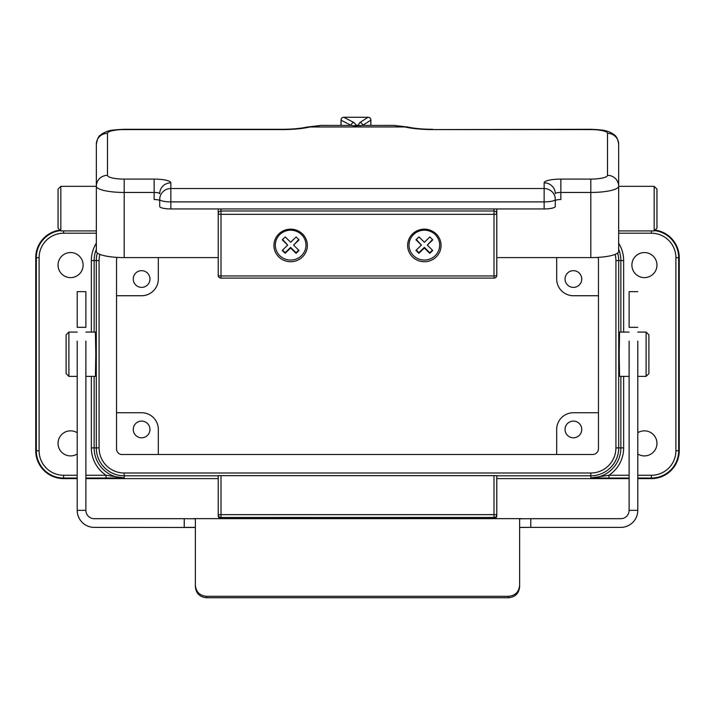 <?xml version="1.0" encoding="UTF-8"?>
<svg xmlns="http://www.w3.org/2000/svg" width="715" height="715" viewBox="0 0 715 715"><rect width="100%" height="100%" fill="white"/><g stroke="black" fill="none" stroke-linecap="round" stroke-linejoin="round"><path stroke-width="1.07" d="M77.202 327.327L77.202 291.649L85.889 291.649L85.889 327.327L77.202 327.327M195.034 527.384L184.229 527.384L184.229 518.697L195.374 518.786L195.374 585.281C196.026 591.993 199.735 595.675 206.51 596.31L206.51 597.74C199.753 597.114 196.035 593.432 195.374 586.711L195.374 527.482L94.246 527.384A17.053 17.053 0 0 1 77.202 510.34L77.202 341.144M184.229 518.697L94.246 518.697A8.357 8.357 0 0 1 85.889 510.34L77.202 510.34M519.966 527.384L620.754 527.384A17.053 17.053 0 0 0 637.798 510.34L637.798 341.144M629.111 341.144L629.111 510.34A8.357 8.357 0 0 1 620.754 518.697L530.771 518.697L530.771 527.384L519.626 527.482L519.626 586.711C518.974 593.423 515.265 597.097 508.49 597.74L508.49 596.31L206.51 596.31M629.111 510.34L637.798 510.34M637.798 291.649L629.111 291.649L629.111 327.327L637.798 327.327M85.889 341.144L85.889 510.34M508.49 596.31C515.247 595.684 518.965 592.011 519.626 585.281L519.626 586.711M530.771 518.697L519.626 518.786L519.626 585.281M206.51 597.74L508.49 597.74M195.374 586.711L195.374 585.281M648.889 334.87L648.889 373.596L646.101 376.376L646.101 332.082L648.889 334.87M66.111 373.596L66.111 334.87L68.899 332.082L68.899 376.376L66.111 373.596M424.361 517.74L407.648 518.026L436.275 518.232L424.361 517.74M290.639 517.74L278.725 518.232L307.352 518.026L290.639 517.74M494.002 475.645L496.782 475.69L496.782 515.792A2.789 2.789 0 0 1 494.002 518.572L220.998 518.572L494.002 518.572L494.002 517.472L220.998 517.472L220.998 518.572A2.789 2.789 180 0 1 218.218 515.792L218.218 475.69L220.998 475.645L220.998 514.639L218.218 514.684A2.789 2.789 180 0 0 220.998 517.472L220.998 514.639L494.002 514.639L494.002 475.645L220.998 475.645M637.798 454.016A12.539 12.539 0 0 0 656.96 443.372A12.539 12.539 0 0 0 637.798 432.736M70.57 252.556A12.539 12.539 0 0 0 58.04 265.086A12.539 12.539 0 0 0 70.57 277.626A12.539 12.539 0 0 0 83.11 265.086A12.539 12.539 0 0 0 70.57 252.556M141.606 287.376A8.357 8.357 0 0 1 133.249 279.02A8.357 8.357 0 0 1 141.606 270.663A8.357 8.357 0 0 1 149.962 279.02A8.357 8.357 0 0 1 141.606 287.376M573.394 270.663A8.357 8.357 0 0 0 565.038 279.02A8.357 8.357 0 0 0 573.394 287.376A8.357 8.357 0 0 0 581.751 279.02A8.357 8.357 0 0 0 573.394 270.663M573.394 437.803A8.357 8.357 0 0 1 565.038 429.447A8.357 8.357 0 0 1 573.394 421.09A8.357 8.357 0 0 1 581.751 429.447A8.357 8.357 0 0 1 573.394 437.803M141.606 421.09A8.357 8.357 0 0 0 133.249 429.447A8.357 8.357 0 0 0 141.606 437.803A8.357 8.357 0 0 0 149.962 429.447A8.357 8.357 0 0 0 141.606 421.09M85.889 332.082L95.417 332.082L95.801 354.229L95.417 376.376L85.889 376.376M77.202 332.082L68.899 332.082M77.202 376.376L68.899 376.376M117.054 257.382A5.854 5.854 0 0 0 116.536 259.795L116.536 448.94A5.64 5.64 0 0 0 122.989 454.517L592.61 454.517A5.854 5.854 0 0 0 598.464 448.671L598.464 259.795A5.854 5.854 0 0 0 597.946 257.382M629.111 332.082L619.583 332.082L619.199 354.229L619.583 376.376L629.111 376.376M637.798 376.376L646.101 376.376M637.798 332.082L646.101 332.082M644.429 277.626A12.539 12.539 0 0 1 631.89 265.086A12.539 12.539 0 0 1 644.429 252.556A12.539 12.539 0 0 1 656.96 265.086A12.539 12.539 0 0 1 644.429 277.626M77.202 454.016A12.539 12.539 0 0 1 58.04 443.372A12.539 12.539 0 0 1 77.202 432.736M494.002 518.572L494.002 518.572A2.789 2.789 180 0 0 496.782 515.792L496.782 475.797L590.804 475.797L590.804 473.008A25.123 25.123 0 0 0 615.919 447.885L615.919 260.573A25.123 25.123 0 0 0 615.141 254.379M85.889 475.261L106.043 475.261L124.196 477.951L124.196 475.797L218.218 475.797L218.218 515.792A2.789 2.789 0 0 0 220.998 518.572L220.998 518.572M94.139 376.376L94.139 447.885A30.057 30.057 0 0 0 124.196 477.951L85.889 478.049M623.65 376.376L623.65 447.885A32.845 32.845 0 0 1 608.957 475.261L608.957 478.049L590.804 477.951L590.804 475.797A27.903 27.903 0 0 0 618.707 447.885L615.919 447.885M654.994 230.087A27.858 27.858 0 0 1 679.25 257.713L679.25 450.754A27.858 27.858 0 0 1 651.392 478.612L637.798 478.612M629.111 478.612L496.782 478.612M218.218 478.612L85.889 478.612M77.202 478.612L63.608 478.612A27.858 27.858 0 0 1 35.75 450.754L35.75 257.713A27.858 27.858 0 0 1 60.006 230.087M158.319 257.597L158.319 279.02A16.713 16.713 0 0 1 141.606 295.733L116.536 295.733M556.681 454.517L556.681 429.447A16.713 16.713 0 0 1 573.394 412.734L598.464 412.734M556.681 257.597L556.681 279.02A16.713 16.713 0 0 0 573.394 295.733L598.464 295.733M158.319 454.517L158.319 429.447A16.713 16.713 0 0 0 141.606 412.734L116.536 412.734M99.859 254.379A25.123 25.123 0 0 0 99.081 260.573L99.081 447.885A25.123 25.123 0 0 0 124.196 473.008L124.196 475.797A27.903 27.903 0 0 1 96.293 447.885L91.35 447.885A32.845 32.845 0 0 0 106.043 475.261L106.043 478.049M629.111 475.261L608.957 475.261L590.804 477.951A30.057 30.057 0 0 0 620.861 447.885L618.707 447.885L618.707 260.573L615.919 260.573M496.782 514.684L494.002 514.639L494.002 517.472A2.789 2.789 180 0 0 496.782 514.684M544.142 208.941L544.142 201.889L170.858 201.889L170.858 188.528L544.142 188.528A11.145 10.859 180 0 1 555.287 199.378A11.145 2.502 180 0 1 544.142 201.889L544.142 182.843A16.713 3.763 180 0 1 560.855 179.09L590.804 179.09A16.713 3.763 0 0 0 607.518 175.327L607.518 133.339A16.713 3.763 0 0 0 590.804 129.585L432.718 129.585L590.804 129.299C606.07 129.862 607.106 131.14 611.343 132.856C614.364 135.162 617.134 134.956 618.663 144.198L618.663 186.186A27.858 6.265 180 0 1 590.804 192.451L560.855 192.451L560.855 199.512A5.568 1.251 0 0 0 555.287 200.763L555.287 206.438A11.145 2.502 0 0 1 544.142 208.941L170.858 208.941A11.145 2.502 0 0 1 159.713 206.438L159.713 200.763A5.568 1.251 0 0 0 154.145 199.512L154.145 192.451L124.196 192.451A27.858 6.265 180 0 1 96.337 186.186L96.337 144.198C98.277 134.089 100.431 135.922 102.236 133.687C108.412 130.622 108.778 130.041 124.196 129.299L282.282 129.299C292.238 129.245 300.559 128.486 307.253 127.038L321.285 125.411L351.217 125.42L341.064 120.183A2.789 2.717 -72.8 0 1 343.781 117.26L353.934 122.533L356.32 125.232L358.099 125.223L359.842 122.56L368.091 117.26L343.781 117.26L368.091 117.26A2.789 2.789 0 0 1 370.87 120.04A2.789 0.626 -0 0 1 370.826 120.156L362.577 125.42L393.715 125.411L407.13 126.939L393.715 125.411M424.361 229.157A16.713 16.284 180 0 0 407.639 245.442A16.713 16.284 180 0 0 424.361 261.726A16.713 16.284 180 0 0 441.075 245.442A16.713 16.284 180 0 0 424.361 229.157M424.361 230.203A15.319 14.926 180 0 0 409.034 245.129A15.319 14.926 180 0 0 424.361 260.054A15.319 14.926 180 0 0 439.68 245.129A15.319 14.926 180 0 0 424.361 230.203M290.639 229.157A16.713 16.284 180 0 0 273.925 245.442A16.713 16.284 180 0 0 290.639 261.726A16.713 16.284 180 0 0 307.361 245.442A16.713 16.284 180 0 0 290.639 229.157M290.639 230.203A15.319 14.926 180 0 0 275.32 245.129A15.319 14.926 180 0 0 290.639 260.054A15.319 14.926 180 0 0 305.966 245.129A15.319 14.926 180 0 0 290.639 230.203M607.518 175.327A11.145 10.859 180 0 1 618.663 186.186L618.663 251.331A27.858 6.265 180 0 1 590.804 257.597L496.782 257.597L496.782 208.941L496.782 275.329A2.789 2.789 0 0 1 494.002 278.108L494.002 214.339L220.998 214.339A2.789 0.626 180 0 1 218.218 213.714L218.218 208.941M654.18 186.338L656.96 189.118L656.96 228.121L654.18 230.909L654.18 186.338L618.663 186.338L618.663 230.909L654.18 230.909M58.04 228.121L58.04 189.118L60.82 186.338L60.82 230.909L58.04 228.121M96.337 186.338L60.82 186.338M96.337 230.909L60.82 230.909M218.218 257.597L124.196 257.597A27.858 6.265 180 0 1 96.337 251.331L96.337 186.186A11.145 10.859 0 0 1 107.482 175.327A16.713 3.763 0 0 0 124.196 179.09L154.145 179.09A16.713 3.763 180 0 1 170.858 182.843L170.858 188.528A11.145 10.859 0 0 0 159.713 199.378A11.145 2.502 180 0 0 170.858 201.889L170.858 208.941M321.285 125.411L310.006 126.984L406.04 126.939M353.934 122.533A2.789 2.681 -54.2 0 0 351.217 125.42L354.497 125.929L362.577 125.42A2.789 2.708 48.3 0 0 359.842 122.56M396.762 125.84A11.145 11.145 -0 0 0 393.724 125.411M432.718 129.299C422.762 129.245 414.441 128.486 407.747 127.038L407.13 126.939M321.276 125.411A11.145 11.145 0 0 0 318.238 125.84M307.87 126.939L308.96 126.939M220.998 208.941L220.998 275.954A2.789 0.626 180 0 1 218.218 275.329L218.218 213.714A2.789 2.717 180 0 1 220.998 210.997L494.002 210.997L494.002 208.941M496.782 213.714A2.789 0.626 180 0 1 494.002 214.339L494.002 210.997A2.789 2.717 180 0 1 496.782 213.714M496.782 275.329A2.789 0.626 180 0 1 494.002 275.954L220.998 275.954L220.998 278.108A2.789 2.789 0 0 1 218.218 275.329M287.689 245.12L282.219 250.402L285.16 253.289L290.63 248.007L296.055 253.342L299.022 250.473L293.597 245.138L299.067 239.856L296.126 236.969L290.656 242.251L285.231 236.915L282.264 239.784L287.689 245.12L282.586 239.471M421.403 245.12L415.933 250.402L418.874 253.289L424.344 248.007L429.769 253.342L432.736 250.473L427.311 245.138L432.781 239.856L429.84 236.969L424.37 242.251L418.945 236.915L415.978 239.784L421.403 245.12L416.3 239.471M293.597 245.138L298.745 239.543M282.541 250.089L285.16 252.663L290.63 247.381L296.055 252.717L298.7 250.161M296.055 252.717L296.055 253.342M290.63 247.381L290.63 248.007M285.16 252.663L285.16 253.289M427.311 245.138L432.459 239.543M416.255 250.089L418.874 252.663L424.344 247.381L429.769 252.717L432.414 250.161M429.769 252.717L429.769 253.342M424.344 247.381L424.344 248.007M418.874 252.663L418.874 253.289M354.497 125.929A2.789 2.726 -20.4 0 1 356.32 125.232M358.099 125.223A2.789 2.735 9.2 0 1 359.958 125.92M341.073 119.906A2.789 0.626 0 0 0 341.001 120.04A2.789 0.626 0 0 0 341.064 120.183L341.064 125.411M77.202 478.049L63.608 478.049L63.608 478.612M654.484 230.596A27.295 27.295 0 0 1 678.687 257.713L678.687 450.754A27.295 27.295 0 0 1 651.392 478.049L651.392 478.612M637.798 475.261L651.392 475.261L651.392 478.049L637.798 478.049M629.111 478.049L608.957 478.049M96.337 233.206L63.608 233.206A24.507 24.507 0 0 0 39.102 257.713L39.102 450.754A24.507 24.507 0 0 0 63.608 475.261L63.608 478.049A27.295 27.295 0 0 1 36.313 450.754L35.75 450.754M651.392 475.261A24.507 24.507 0 0 0 675.898 450.754L679.25 450.754M675.898 450.754L675.898 257.713L679.25 257.713M39.102 450.754L36.313 450.754L36.313 257.713L35.75 257.713M675.898 257.713A24.507 24.507 0 0 0 651.392 233.206L618.663 233.206M618.663 243.172A32.845 32.845 0 0 1 623.65 260.573L623.65 332.082M63.608 475.261L77.202 475.261M91.35 447.885L91.35 376.376M91.35 332.082L91.35 260.573A32.845 32.845 0 0 1 96.337 243.172M96.337 249.276A30.057 30.057 0 0 0 94.139 260.573L96.293 260.573A27.903 27.903 0 0 1 97.338 252.994M91.35 260.573L94.139 260.573L94.139 332.082M620.861 332.082L620.861 260.573L618.707 260.573A27.903 27.903 0 0 0 617.662 252.994M623.65 260.573L620.861 260.573A30.057 30.057 0 0 0 618.663 249.276M623.65 447.885L620.861 447.885L620.861 376.376M99.081 447.885L96.293 447.885L96.293 260.573L99.081 260.573M124.196 473.008L590.804 473.008M39.102 257.713L36.313 257.713A27.295 27.295 0 0 1 60.516 230.596M63.608 230.909L63.608 233.206M651.392 230.909L651.392 233.206M590.804 179.09L590.804 257.597M124.196 179.09L124.196 257.597M432.718 129.585A39.003 8.777 180 0 1 404.994 126.984M310.006 126.984A39.003 8.777 180 0 1 282.282 129.585L124.196 129.585A16.713 3.763 0 0 0 107.482 133.339L107.482 175.327M170.858 182.843A11.145 10.859 0 0 0 159.713 193.702A5.568 1.251 0 0 0 154.145 192.451L154.145 179.09M560.855 179.09L560.855 192.451A5.568 1.251 0 0 0 555.287 193.702A11.145 10.859 180 0 0 544.142 182.843M618.663 144.198A11.145 10.859 180 0 0 607.518 133.339M96.337 144.198A11.145 10.859 0 0 1 107.482 133.339M370.826 125.411L370.826 120.156A2.789 2.735 69.1 0 0 368.091 117.26L368.091 117.26M343.781 117.26L343.781 117.26A2.789 2.789 0 0 0 341.001 120.04L341.001 125.411M521.825 518.643L193.175 518.643M494.002 278.108L220.998 278.108M370.87 125.411L370.87 120.04"/></g></svg>
